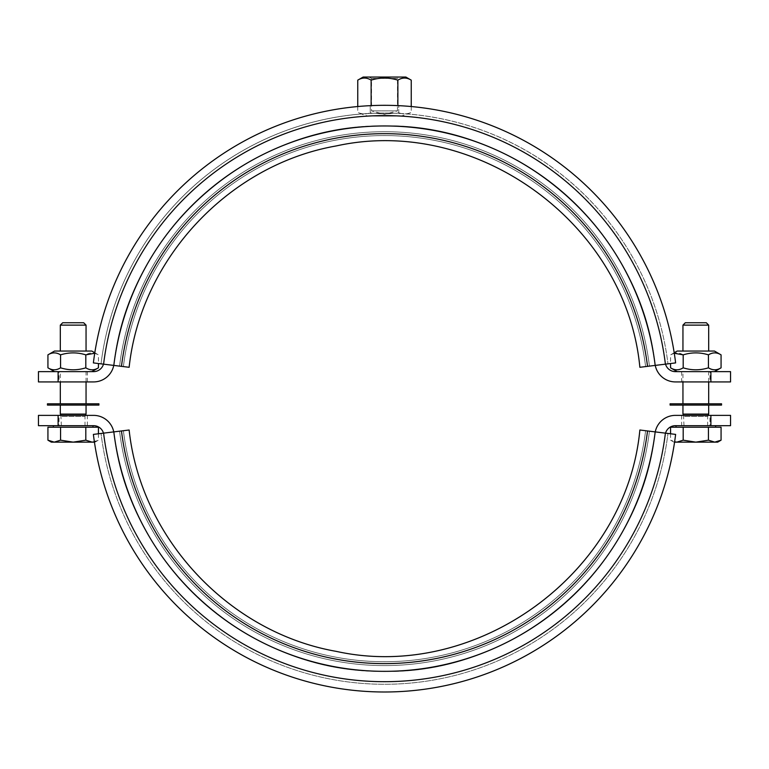 <?xml version="1.0" encoding="UTF-8"?>
<svg xmlns="http://www.w3.org/2000/svg" width="769" height="769" viewBox="0 0 769 769"><rect width="100%" height="100%" fill="white"/><g stroke="black" fill="none" stroke-linecap="round" stroke-linejoin="round"><path stroke-width="0.58" stroke-dasharray="3.85 2.88" d="M655.246 431.89A20.58 20.58 0 0 0 655.005 433.341A272.726 272.726 0 0 1 113.995 433.341A20.58 20.58 0 0 0 113.754 431.89M730.55 415.375L675.422 415.375A20.58 20.58 0 0 0 655.005 433.341A272.726 272.726 0 0 1 113.995 433.341A20.58 20.58 0 0 0 93.578 415.375L38.45 415.375M113.812 431.89C127.212 563.504 248.252 672.173 380.549 671.347C515.576 676.239 641.644 566.349 655.188 431.89A272.726 272.726 0 0 1 113.812 431.89C127.212 563.504 248.252 672.173 380.549 671.347C515.576 676.239 641.644 566.349 655.188 431.89A272.726 272.726 0 0 1 113.812 431.89C127.212 563.504 248.252 672.173 380.549 671.347C515.576 676.239 641.644 566.349 655.188 431.89A272.726 272.726 0 0 1 113.812 431.89C127.212 563.504 248.252 672.173 380.549 671.347C515.576 676.239 641.644 566.349 655.188 431.89A272.726 272.726 0 0 1 113.812 431.89L101.037 433.456A285.587 285.587 0 0 0 667.963 433.456A285.587 285.587 0 0 1 101.037 433.456A285.587 285.587 0 0 0 667.963 433.456A285.587 285.587 0 0 1 101.037 433.456L93.376 434.398A293.306 293.306 0 0 0 675.624 434.398A293.306 293.306 0 0 1 93.376 434.398A293.306 293.306 0 0 0 675.624 434.398L655.188 431.89A272.726 272.726 0 0 1 113.812 431.89L119.551 431.178A266.939 266.939 0 0 0 649.449 431.178A266.939 266.939 0 0 1 119.551 431.178A266.939 266.939 0 0 0 649.449 431.178A266.939 266.939 0 0 1 119.551 431.178A266.939 266.939 0 0 0 649.449 431.178A266.939 266.939 0 0 1 119.551 431.178A266.939 266.939 0 0 0 649.449 431.178A266.939 266.939 0 0 1 119.551 431.178A266.939 266.939 0 0 0 649.449 431.178L655.188 431.89L649.449 431.178A266.939 266.939 0 0 1 119.551 431.178L129.134 430.006C140.804 538.435 228.912 632.57 336.332 651.391C476.751 682.305 626.379 573.222 639.866 430.006L645.614 430.707A263.075 263.075 0 0 1 123.386 430.707A263.075 263.075 0 0 0 645.614 430.707A263.075 263.075 0 0 1 123.386 430.707A263.075 263.075 0 0 0 645.614 430.707L639.866 430.006L645.614 430.707A263.075 263.075 0 0 1 123.386 430.707A263.075 263.075 0 0 0 645.614 430.707L639.866 430.006L645.614 430.707A263.075 263.075 0 0 1 123.386 430.707A263.075 263.075 0 0 0 645.614 430.707L639.866 430.006L645.614 430.707A263.075 263.075 0 0 1 123.386 430.707A263.075 263.075 0 0 0 645.614 430.707L647.527 430.948A265.007 265.007 0 0 1 121.473 430.948M655.005 433.341A272.726 272.726 0 0 1 113.995 433.341A272.726 272.726 0 0 0 655.005 433.341A272.726 272.726 0 0 1 113.995 433.341A272.726 272.726 0 0 0 655.005 433.341A272.726 272.726 0 0 1 113.995 433.341A272.726 272.726 0 0 0 655.005 433.341A272.726 272.726 0 0 1 113.995 433.341A272.726 272.726 0 0 0 655.005 433.341M665.406 433.139A283.011 283.011 0 0 1 103.594 433.139A283.011 283.011 0 0 0 665.406 433.139A283.011 283.011 0 0 1 103.594 433.139M655.188 431.89L647.527 430.948M372.696 113.303A285.587 285.587 0 0 0 101.037 363.843L119.551 366.121L101.037 363.843A285.587 285.587 0 0 1 667.963 363.843A285.587 285.587 0 0 0 396.304 113.303L393.565 113.206A285.587 285.587 0 0 0 375.435 113.206L372.696 113.303A60.578 60.578 0 0 1 370.235 112.764L370.235 105.689A293.306 293.306 0 0 0 93.376 362.91A293.306 293.306 0 0 1 675.624 362.91A293.306 293.306 0 0 0 398.765 105.689L398.765 112.764A60.578 60.578 0 0 1 396.304 113.303A60.578 60.578 0 0 0 398.765 112.764L398.765 105.689L397.871 105.651A293.306 293.306 0 0 0 371.129 105.651L370.235 105.689A293.306 293.306 0 0 0 93.376 362.91L103.594 364.16A283.011 283.011 0 0 1 665.406 364.16A283.011 283.011 0 0 0 103.594 364.16L113.812 365.41C127.212 233.795 248.252 125.136 380.549 125.953C515.576 121.06 641.644 230.95 655.188 365.41L649.449 366.121A266.939 266.939 0 0 0 119.551 366.121A266.939 266.939 0 0 1 649.449 366.121L655.188 365.41L649.449 366.121A266.939 266.939 0 0 0 119.551 366.121A266.939 266.939 0 0 1 649.449 366.121L655.188 365.41L649.449 366.121A266.939 266.939 0 0 0 119.551 366.121A266.939 266.939 0 0 1 649.449 366.121L655.188 365.41L649.449 366.121A266.939 266.939 0 0 0 119.551 366.121A266.939 266.939 0 0 1 649.449 366.121L655.188 365.41A272.726 272.726 0 0 0 113.812 365.41C127.212 233.795 248.252 125.136 380.549 125.953C515.576 121.06 641.644 230.95 655.188 365.41L675.624 362.91A293.306 293.306 0 0 0 398.765 105.689L397.871 105.651A293.306 293.306 0 0 0 371.129 105.651L370.235 105.689L370.235 112.764A60.578 60.578 0 0 0 372.696 113.303A285.587 285.587 0 0 0 101.037 363.843A285.587 285.587 0 0 1 667.963 363.843A285.587 285.587 0 0 0 396.304 113.303L393.565 113.206A60.011 60.011 0 0 1 375.435 113.206A285.587 285.587 0 0 1 393.565 113.206A60.011 60.011 0 0 1 375.435 113.206L372.696 113.303M665.406 364.16L655.188 365.41A272.726 272.726 0 0 0 113.812 365.41C127.212 233.795 248.252 125.136 380.549 125.953C515.576 121.06 641.644 230.95 655.188 365.41A272.726 272.726 0 0 0 113.812 365.41C127.212 233.795 248.252 125.136 380.549 125.953C515.576 121.06 641.644 230.95 655.188 365.41A272.726 272.726 0 0 0 113.812 365.41L129.134 367.294C140.804 258.865 228.912 164.729 336.332 145.918C476.751 114.994 626.379 224.077 639.866 367.294L645.614 366.592A263.075 263.075 0 0 0 123.386 366.592A263.075 263.075 0 0 1 645.614 366.592A263.075 263.075 0 0 0 123.386 366.592A263.075 263.075 0 0 1 645.614 366.592L639.866 367.294L645.614 366.592A263.075 263.075 0 0 0 123.386 366.592A263.075 263.075 0 0 1 645.614 366.592L639.866 367.294L645.614 366.592A263.075 263.075 0 0 0 123.386 366.592A263.075 263.075 0 0 1 645.614 366.592L639.866 367.294L645.614 366.592A263.075 263.075 0 0 0 123.386 366.592A263.075 263.075 0 0 1 645.614 366.592L665.406 364.16A283.011 283.011 0 0 0 103.594 364.16M113.754 365.41A20.58 20.58 0 0 0 113.995 363.958A272.726 272.726 0 0 1 655.005 363.958A20.58 20.58 0 0 0 655.246 365.41M38.45 381.924L93.578 381.924A20.58 20.58 0 0 0 113.995 363.958A272.726 272.726 0 0 1 655.005 363.958A20.58 20.58 0 0 0 675.422 381.924L730.55 381.924M113.995 363.958A272.726 272.726 0 0 1 655.005 363.958A272.726 272.726 0 0 0 113.995 363.958A272.726 272.726 0 0 1 655.005 363.958A272.726 272.726 0 0 0 113.995 363.958A272.726 272.726 0 0 1 655.005 363.958A272.726 272.726 0 0 0 113.995 363.958A272.726 272.726 0 0 1 655.005 363.958A272.726 272.726 0 0 0 113.995 363.958M655.188 365.41L649.449 366.121A266.939 266.939 0 0 0 119.551 366.121A266.939 266.939 0 0 1 649.449 366.121L655.188 365.41A272.726 272.726 0 0 0 113.812 365.41M398.765 112.764A60.011 30.001 90 0 0 411.242 112.389A60.011 30.001 90 0 1 398.765 112.764M411.242 106.564L411.242 112.389A64.317 64.317 0 0 1 400.812 116.109L395.987 115.869M721.543 405.08L670.087 405.08M682.949 405.08L708.682 405.08L682.949 405.08M721.543 403.792L670.087 403.792M682.949 403.792L708.682 403.792L682.949 403.792M682.949 371.638L708.682 371.638L682.949 371.638L682.949 381.924M98.913 405.08L47.457 405.08M60.318 405.08L86.051 405.08L60.318 405.08M98.913 403.792L47.457 403.792M60.318 403.792L86.051 403.792L60.318 403.792M60.318 371.638L86.051 371.638L60.318 371.638L60.318 381.924M708.682 325.124L682.949 325.124M682.949 351.048L708.682 351.048L682.949 351.048M708.682 414.087L682.949 414.087M709.97 425.67L681.661 425.67L709.97 425.67L709.97 415.375L681.661 415.375L709.97 415.375M707.634 425.67L683.997 425.67L707.634 425.67L707.634 416.452L683.997 416.452L707.634 416.452L708.114 415.375M685.323 322.749L706.317 322.749M721.072 440.176L714.757 442.137L708.441 440.176L695.82 442.137L717.688 442.137M683.189 440.176L676.874 442.137L695.82 442.137L683.189 440.176L683.189 427.208L670.568 427.208M674.567 442.137L676.874 442.137L670.568 440.176L674.605 441.867M721.072 427.208L708.441 427.208L708.441 440.176M708.441 427.208L683.189 427.208M715.631 427.208L676.009 427.208L715.631 427.208M670.568 433.774L670.568 440.176L673.952 442.137M715.631 425.67L676.009 425.67L715.631 425.67M86.051 325.124L60.318 325.124M60.318 351.048L86.051 351.048L60.318 351.048M86.051 414.087L60.318 414.087M59.03 425.67L87.339 425.67L59.03 425.67L59.03 415.375L87.339 415.375L59.03 415.375M85.003 425.67L61.366 425.67L85.003 425.67L85.003 416.452L61.366 416.452L85.003 416.452L85.484 415.375M62.683 322.749L83.677 322.749M94.395 441.867L98.432 440.176L92.126 442.137L85.811 440.176L73.18 442.137L94.433 442.137M60.559 440.176L54.243 442.137L73.18 442.137L60.559 440.176L60.559 427.208L47.928 427.208M51.312 442.137L54.243 442.137L47.928 440.176M98.432 433.774L98.432 440.176L95.048 442.137M98.432 427.208L85.811 427.208L85.811 440.176M85.811 427.208L60.559 427.208M92.991 427.208L53.369 427.208L92.991 427.208M92.991 425.67L53.369 425.67L92.991 425.67M38.45 425.67L58.108 425.67L58.108 415.375M103.479 433.158A10.295 10.295 0 0 1 103.786 434.648A10.295 10.295 0 0 0 93.578 425.67L58.108 425.67M710.892 415.375L710.892 425.67L730.55 425.67M710.892 425.67L675.422 425.67A10.295 10.295 0 0 0 665.214 434.648A283.011 283.011 0 0 1 103.786 434.648A283.011 283.011 0 0 0 665.214 434.648A10.295 10.295 0 0 1 665.521 433.158M709.97 371.638L681.661 371.638L709.97 371.638L709.97 381.924L681.661 381.924L709.97 381.924M714.468 351.048L677.162 351.048M674.192 352.769L670.568 354.865C674.769 352.231 678.979 352.231 683.189 354.865C691.61 352.231 700.021 352.231 708.441 354.865C712.652 352.231 716.862 352.231 721.072 354.865M674.269 353.259L670.568 354.865L670.568 363.526M721.072 367.822C716.862 370.456 712.652 370.456 708.441 367.822C700.021 370.456 691.61 370.456 683.189 367.822C678.979 370.456 674.769 370.456 670.568 367.822M677.162 371.638L714.468 371.638L677.162 371.638M683.189 354.865L683.189 367.822M708.441 354.865L708.441 367.822M59.03 371.638L87.339 371.638L59.03 371.638L59.03 381.924L87.339 381.924L59.03 381.924M91.838 351.048L54.532 351.048M47.928 354.865C52.138 352.231 56.348 352.231 60.559 354.865C68.979 352.231 77.39 352.231 85.811 354.865C90.021 352.231 94.231 352.231 98.432 354.865L94.731 353.259M98.432 367.822C94.231 370.456 90.021 370.456 85.811 367.822C77.39 370.456 68.979 370.456 60.559 367.822C56.348 370.456 52.138 370.456 47.928 367.822M54.532 371.638L91.838 371.638L54.532 371.638M60.559 354.865L60.559 367.822M85.811 354.865L85.811 367.822M94.808 352.769L98.432 354.865L98.432 363.526M357.758 106.564L357.758 112.389A60.011 30.001 -90 0 0 370.235 112.764A60.011 30.001 -90 0 1 357.758 112.389A64.317 64.317 0 0 0 368.188 116.109C366.073 115.61 402.927 115.61 400.812 116.109M373.013 115.869L368.188 116.109M357.758 80.149C362.218 77.361 366.678 77.361 371.129 80.149C380.04 77.361 388.96 77.361 397.871 80.149L397.871 105.651M397.871 80.149C402.322 77.361 406.782 77.361 411.242 80.149M371.129 80.149L371.129 105.651M405.859 77.044L363.141 77.044M369.062 77.044L371.504 78.448L371.504 110.88L384.5 114.36L397.496 110.88L371.504 110.88L397.496 110.88L397.496 78.448L371.504 78.448L397.496 78.448L399.938 77.044L369.062 77.044L399.938 77.044M730.55 371.638L710.892 371.638L710.892 381.924M665.521 364.15A10.295 10.295 0 0 1 665.214 362.651A10.295 10.295 0 0 0 675.422 371.638L710.892 371.638M58.108 381.924L58.108 371.638L38.45 371.638M58.108 371.638L93.578 371.638A10.295 10.295 0 0 0 103.786 362.651A283.011 283.011 0 0 1 665.214 362.651A283.011 283.011 0 0 0 103.786 362.651A10.295 10.295 0 0 1 103.479 364.15M647.527 366.352A265.007 265.007 0 0 0 121.473 366.352M129.134 430.006C140.804 538.435 228.912 632.57 336.332 651.391C476.751 682.305 626.379 573.222 639.866 430.006C626.379 573.222 476.751 682.305 336.332 651.391C228.912 632.57 140.804 538.435 129.134 430.006C140.804 538.435 228.912 632.57 336.332 651.391C476.751 682.305 626.379 573.222 639.866 430.006C626.379 573.222 476.751 682.305 336.332 651.391C228.912 632.57 140.804 538.435 129.134 430.006M129.134 367.294C140.804 258.865 228.912 164.729 336.332 145.918C476.751 114.994 626.379 224.077 639.866 367.294C626.379 224.077 476.751 114.994 336.332 145.918C228.912 164.729 140.804 258.865 129.134 367.294C140.804 258.865 228.912 164.729 336.332 145.918C476.751 114.994 626.379 224.077 639.866 367.294C626.379 224.077 476.751 114.994 336.332 145.918C228.912 164.729 140.804 258.865 129.134 367.294M708.682 381.924L708.682 371.638M86.051 381.924L86.051 371.638M683.997 425.67L683.516 415.375M61.366 425.67L60.886 415.375M87.339 425.67L87.339 415.375M681.661 415.375L681.661 425.67M681.661 371.638L681.661 381.924M87.339 381.924L87.339 371.638"/><path stroke-width="1.15" d="M113.812 431.89A272.726 272.726 0 0 0 655.188 431.89L639.866 430.006C626.379 573.222 476.751 682.305 336.332 651.391C228.912 632.57 140.804 538.435 129.134 430.006L93.376 434.398A293.306 293.306 0 0 0 675.624 434.398L665.406 433.139A283.011 283.011 0 0 1 103.594 433.139M655.188 431.89L665.406 433.139M103.594 364.16A283.011 283.011 0 0 1 665.406 364.16L675.624 362.91A293.306 293.306 0 0 0 93.376 362.91L129.134 367.294C140.804 258.865 228.912 164.729 336.332 145.918C476.751 114.994 626.379 224.077 639.866 367.294L647.527 366.352A265.007 265.007 0 0 0 121.473 366.352M665.406 364.16L655.188 365.41A272.726 272.726 0 0 0 113.812 365.41M655.188 365.41L647.527 366.352M411.242 80.149C406.782 77.361 402.322 77.361 397.871 80.149C388.96 77.361 380.04 77.361 371.129 80.149C366.678 77.361 362.218 77.361 357.758 80.149L363.141 77.044L405.859 77.044L411.242 80.149L411.242 106.564M397.871 80.149L397.871 105.651M371.129 80.149L371.129 105.651M670.087 405.08L721.543 405.08L721.543 403.792L670.087 403.792L670.087 405.08M682.949 403.792L682.949 381.924M47.457 405.08L98.913 405.08L98.913 403.792L47.457 403.792L47.457 405.08M60.318 403.792L60.318 381.924M682.949 351.048L682.949 325.124L708.682 325.124L708.682 351.048M683.516 415.375L682.949 414.087L708.682 414.087L708.682 405.08M682.949 325.124L685.323 322.749L706.317 322.749L708.682 325.124M721.072 440.176L717.688 442.137L714.757 442.137L721.072 440.176L721.072 427.208L708.441 427.208L708.441 440.176L714.757 442.137L695.82 442.137L708.441 440.176M674.605 441.867L676.874 442.137L674.567 442.137M683.189 440.176L695.82 442.137L676.874 442.137L683.189 440.176L683.189 427.208L708.441 427.208M670.568 433.774L670.568 427.208L683.189 427.208M715.631 427.208L715.631 425.67M708.114 415.375L708.682 414.087M60.318 351.048L60.318 325.124L86.051 325.124L86.051 351.048M60.886 415.375L60.318 414.087L86.051 414.087L86.051 405.08M60.318 325.124L62.683 322.749L83.677 322.749L86.051 325.124M94.433 442.137L92.126 442.137L94.395 441.867M47.928 440.176L54.243 442.137L51.312 442.137L47.928 440.176L47.928 427.208L85.811 427.208L85.811 440.176L92.126 442.137L73.18 442.137L85.811 440.176M60.559 440.176L73.18 442.137L54.243 442.137L60.559 440.176L60.559 427.208M85.811 427.208L98.432 427.208L98.432 433.774M92.991 427.208L92.991 425.67M85.484 415.375L86.051 414.087M38.45 415.375L58.108 415.375L58.108 425.67L38.45 425.67L38.45 415.375M58.108 425.67L93.578 425.67A10.295 10.295 0 0 1 103.479 433.158M710.892 415.375L730.55 415.375L730.55 425.67L710.892 425.67L710.892 415.375L675.422 415.375A20.58 20.58 0 0 0 655.246 431.89M665.521 433.158A10.295 10.295 0 0 1 675.422 425.67L710.892 425.67M113.754 431.89A20.58 20.58 0 0 0 93.578 415.375L58.108 415.375M674.192 352.769L677.162 351.048L714.468 351.048L721.072 354.865C716.862 352.231 712.652 352.231 708.441 354.865C700.021 352.231 691.61 352.231 683.189 354.865L674.269 353.259M677.162 371.638L670.568 367.822C674.769 370.456 678.979 370.456 683.189 367.822C691.61 370.456 700.021 370.456 708.441 367.822C712.652 370.456 716.862 370.456 721.072 367.822L721.072 354.865M670.568 363.526L670.568 367.822M683.189 354.865L683.189 367.822M708.441 354.865L708.441 367.822M94.731 353.259L85.811 354.865C77.39 352.231 68.979 352.231 60.559 354.865C56.348 352.231 52.138 352.231 47.928 354.865L54.532 351.048L91.838 351.048L94.808 352.769M54.532 371.638L47.928 367.822C52.138 370.456 56.348 370.456 60.559 367.822C68.979 370.456 77.39 370.456 85.811 367.822C90.021 370.456 94.231 370.456 98.432 367.822L98.432 363.526M47.928 354.865L47.928 367.822M60.559 354.865L60.559 367.822M85.811 354.865L85.811 367.822M395.987 115.869L373.013 115.869M357.758 80.149L357.758 106.564M730.55 381.924L710.892 381.924L710.892 371.638L730.55 371.638L730.55 381.924M710.892 371.638L675.422 371.638A10.295 10.295 0 0 1 665.521 364.15M58.108 381.924L38.45 381.924L38.45 371.638L58.108 371.638L58.108 381.924L93.578 381.924A20.58 20.58 0 0 0 113.754 365.41M103.479 364.15A10.295 10.295 0 0 1 93.578 371.638L58.108 371.638M655.246 365.41A20.58 20.58 0 0 0 675.422 381.924L710.892 381.924M647.527 430.948A265.007 265.007 0 0 1 121.473 430.948M708.682 403.792L708.682 381.924M86.051 403.792L86.051 381.924M682.949 414.087L682.949 405.08M676.009 427.208L676.009 425.67M60.318 414.087L60.318 405.08M53.369 427.208L53.369 425.67M714.468 371.638L721.072 367.822M91.838 371.638L98.432 367.822"/></g></svg>
